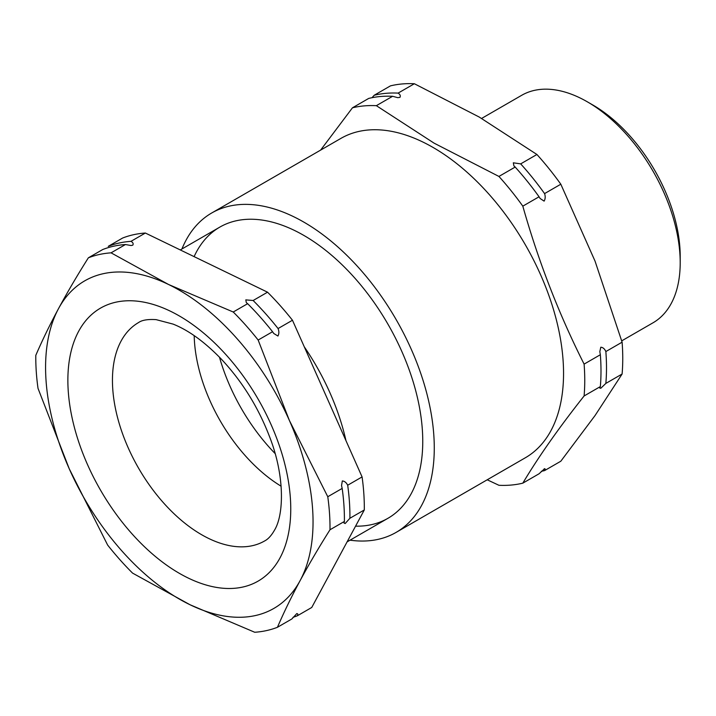 <?xml version="1.0" encoding="UTF-8"?>
<svg xmlns="http://www.w3.org/2000/svg" width="716" height="716" viewBox="0 0 716 716"><rect width="100%" height="100%" fill="white"/><g stroke="black" fill="none" stroke-linecap="round" stroke-linejoin="round"><path stroke-width="1.07" d="M392.601 96.293A208.043 120.118 -120 0 0 368.704 98.423L352.46 107.803A208.043 120.118 60 0 1 376.356 105.673L392.601 96.293L397.72 97.653L399.958 97.358C400.754 95.837 400.137 94.422 398.105 93.107L414.358 83.736L479.228 117.048L536.928 154.495A208.043 120.118 60 0 1 560.816 184.218L595.041 261.125L622.106 342.176A208.043 120.118 60 0 1 622.106 374.029L595.041 415.549L560.816 461.22L544.572 470.6A208.043 120.118 60 0 1 541.278 471.316M539.058 196.775A208.043 120.118 -120 0 0 515.171 167.061L513.9 165.879L513.318 162.809L520.684 163.875A208.043 120.118 60 0 1 544.572 193.597C545.52 196.426 545.377 198.932 544.115 201.124L540.141 198.511L539.058 196.775L522.814 206.154C538.495 261.546 558.928 314.199 584.104 364.113A208.043 120.118 60 0 1 584.104 395.966C558.928 427.774 538.495 456.835 522.814 483.157A208.043 120.118 60 0 1 498.927 485.287L487.211 479.792M600.348 386.586A208.043 120.118 -120 0 0 600.348 354.733L599.82 351.637L600.796 347.215C602.979 347.403 604.662 348.853 605.852 351.556A208.043 120.118 60 0 1 605.852 383.409L600.796 388.269L599.775 388.072L600.348 386.586L584.104 395.966M522.814 483.157L539.058 473.777L544.616 468.685M350.052 540.177A184.406 106.469 -120 0 0 396.082 532.409L525.356 457.766A184.406 106.469 -120 0 0 553.629 310.001A184.406 106.469 -120 0 0 433.162 147.505A184.406 106.469 -120 0 0 340.959 138.367L211.676 213.01A184.406 106.469 -120 0 0 181.936 248.989M396.082 532.409A184.406 106.469 -120 0 0 424.346 384.635A184.406 106.469 -120 0 0 303.879 222.139A184.406 106.469 -120 0 0 211.676 213.01M376.356 105.673L434.057 143.128L498.927 176.44A208.043 120.118 60 0 1 522.814 206.154M621.721 340.861L653.001 322.809A131.341 75.833 -120 0 0 680.2 262.683A131.341 75.833 -120 0 0 587.326 101.815L587.326 101.815A131.341 75.833 -120 0 0 521.66 95.317L481.617 118.435M592.902 105.037L587.326 101.815L592.902 105.037A123.465 71.278 60 0 1 680.2 256.247L680.2 262.683M544.115 468.908C545.377 468.577 545.52 469.141 544.572 470.6M584.104 364.113L600.348 354.733M498.927 176.44L515.171 167.061M520.684 163.875L536.928 154.495M544.572 193.597L560.816 184.218M605.852 351.556L622.106 342.176M605.852 383.409L622.106 374.029M372.007 97.707L374.217 95.246L390.462 85.866A208.043 120.118 60 0 1 414.358 83.736M374.217 95.246A208.043 120.118 60 0 1 398.105 93.107M320.607 150.118L352.46 107.803M194.108 256.641A168.117 97.063 60 0 1 303.879 235.439A168.117 97.063 60 0 1 419.764 408.997A168.117 97.063 60 0 1 355.566 526.162M344.396 521.445A208.043 120.118 -120 0 0 342.176 488.419L341.541 485.582L342.32 480.946C344.557 481.125 346.347 482.557 347.69 485.233A208.043 120.118 60 0 1 349.9 518.268L345.175 523.521L344.011 523.029L344.396 521.445L329.995 529.759A208.043 120.118 -120 0 0 327.776 496.734L289.38 420.462L258.154 340.046A208.043 120.118 -120 0 0 233.237 312.006L168.564 284.494L111.061 252.838L125.461 244.532A208.043 120.118 -120 0 0 102.755 249.517L88.354 257.823C77.239 275.454 67.286 292.397 58.497 308.659C49.762 324.921 42.199 340.485 35.8 355.351A208.043 120.118 -120 0 0 38.02 388.376L69.246 468.792L107.642 545.064A208.043 120.118 -120 0 0 132.558 573.104L190.062 604.76L254.735 632.264A208.043 120.118 -120 0 0 277.441 627.288L291.842 618.973L296.8 613.594M253.142 300.505A208.043 120.118 60 0 1 278.068 328.555C279.168 331.356 279.115 333.853 277.924 336.028L273.78 333.504L272.554 331.732A208.043 120.118 -120 0 0 247.638 303.691L246.304 302.608L245.803 299.879L253.142 300.505L267.542 292.191L145.366 233.031A208.043 120.118 -120 0 0 122.66 238.016L108.268 246.331A208.043 120.118 60 0 1 130.965 241.346C132.988 242.447 133.597 243.717 132.8 245.158L131.073 245.534L125.461 244.532M296.567 613.719C297.892 613.46 298.151 614.158 297.346 615.787A208.043 120.118 60 0 1 293.014 617.326M277.441 627.288C283.831 612.422 291.403 596.858 300.129 580.595A189.131 109.199 -120 0 0 289.38 420.462A189.131 109.199 -120 0 0 168.564 284.494A189.131 109.199 -120 0 0 58.497 308.659A189.131 109.199 -120 0 0 69.246 468.792A189.131 109.199 -120 0 0 190.062 604.76A189.131 109.199 -120 0 0 300.129 580.595C308.927 564.333 318.88 547.382 329.995 529.759M130.965 241.346L145.366 233.031M345.971 440.662A168.117 97.063 -120 0 0 304.273 346.812M297.346 615.787L311.746 607.472L364.301 509.953A208.043 120.118 -120 0 0 362.081 476.919L292.468 320.24A208.043 120.118 -120 0 0 267.542 292.191M278.068 328.555L292.468 320.24M258.154 340.046L272.554 331.732M233.237 312.006L247.638 303.691M111.061 252.838A208.043 120.118 -120 0 0 88.354 257.823M194.197 335.643A126.088 72.799 -120 0 0 281.137 486.218M327.776 496.734L342.176 488.419M347.69 485.233L362.081 476.919M349.9 518.268L364.301 509.953M219.481 357.203A138.698 80.076 -120 0 0 275.105 453.55M279.992 557.934A157.609 90.995 60 0 1 131.529 533.295A157.609 90.995 60 0 1 78.635 331.32A157.609 90.995 60 0 1 227.097 355.95A157.609 90.995 60 0 1 279.992 557.934M121.058 341.111A126.088 72.799 -120 0 0 150.217 486.218A126.088 72.799 -120 0 0 264.643 540.947C268.16 539.139 271.454 535.523 274.532 530.108C283.983 514.67 284.959 475.889 269.565 436.724C258.252 407.225 242.133 381.315 221.217 359.002C204.615 341.881 188.576 330.246 173.093 324.106L156.106 319.631C147.791 319.121 141.938 320.097 138.555 322.558A126.088 72.799 -120 0 0 121.058 341.111M387.938 518.303L347.099 541.878M219.821 227.115L180.28 249.938"/></g></svg>
